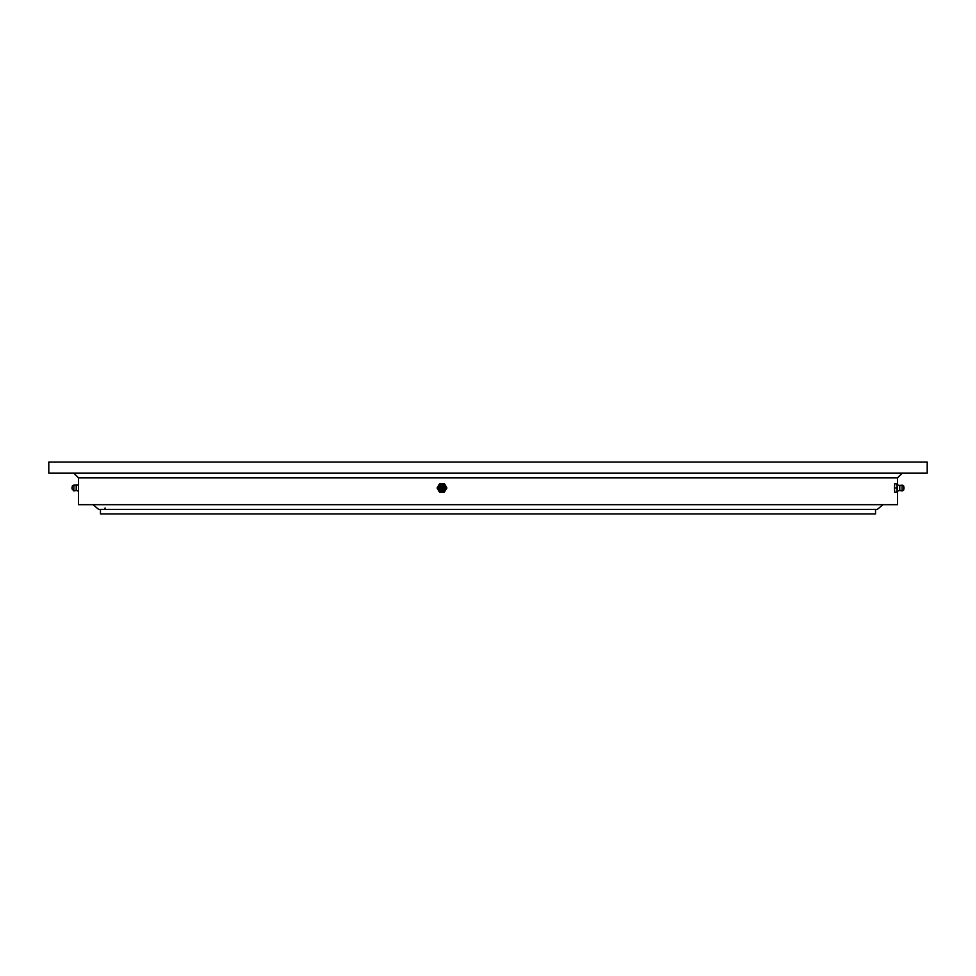 <?xml version="1.0" encoding="UTF-8"?>
<svg xmlns="http://www.w3.org/2000/svg" width="976" height="976" viewBox="0 0 976 976"><rect width="100%" height="100%" fill="white"/><g stroke="black" fill="none" stroke-linecap="round" stroke-linejoin="round"><path stroke-width="1.46" d="M875.545 509.362L875.545 513.949L100.455 513.949L100.455 509.362M897.554 492.111L897.554 504.677L78.446 504.677L78.446 477.813L73.822 473.177M488 462.051L48.8 462.051L48.8 473.177L927.2 473.177L927.2 462.051L488 462.051M105.091 507.923A1.44 1.44 0 0 1 103.651 509.362L103.651 509.362M93.049 504.677L98.6 509.362L877.4 509.362L882.951 504.677M444.275 492.172L446.935 488L444.531 483.828L439.493 483.828L437.102 488L439.493 492.172L444.275 492.172L446.666 488L444.275 483.828M440.225 485.231A3.233 3.209 90 0 1 444.666 489.623A3.233 3.209 90 0 1 440.225 490.769M438.797 486.524A2.965 2.94 90 0 1 442.811 485.438A2.965 2.94 90 0 1 443.885 489.476A2.965 2.94 90 0 1 439.871 490.562A2.965 2.94 90 0 1 438.797 486.524M439.481 487.024A1.94 1.928 90 0 1 442.128 486.316A1.94 1.928 90 0 1 442.836 488.976A1.94 1.928 90 0 1 440.188 489.684A1.94 1.928 90 0 1 439.481 487.024M441.579 487.28A0.83 0.83 90 0 1 441.872 488.415A0.83 0.83 90 0 1 440.749 488.72A0.83 0.83 90 0 1 440.444 487.585A0.83 0.83 90 0 1 441.579 487.28M78.446 492.111L78.446 483.889M76.213 485.56L76.213 490.44L73.883 490.952L73.883 485.048L78.385 484.865M73.883 485.048L72.261 486.06L72.09 488.976L73.883 490.952M897.615 484.865L897.542 483.828L894.699 483.828L894.431 488L894.699 492.172L897.542 492.172L897.615 491.135M897.005 483.828L897.005 492.172M896.737 488L894.431 488M899.787 485.56L899.787 490.44L897.286 491.233L897.286 484.767L899.823 485.56L902.105 485.035L903.739 486.06L903.935 487.561M903.935 488.439L903.739 489.94L902.105 490.965L902.105 485.035M903.739 489.94L903.739 486.06M903.788 488.586L903.764 487.28M902.178 473.177L897.554 477.813L78.446 477.813M897.554 477.813L897.554 483.889M438.797 486.499C442.47 484.133 444.202 485.133 444.019 489.501C440.347 491.867 438.602 490.867 438.797 486.499M72.065 487.561A1.391 1.391 0 0 0 72.065 488.439M76.177 490.44L78.385 491.135M903.739 488.83A1.391 1.391 0 0 0 903.739 487.17M899.787 490.44L902.105 490.965"/></g></svg>
